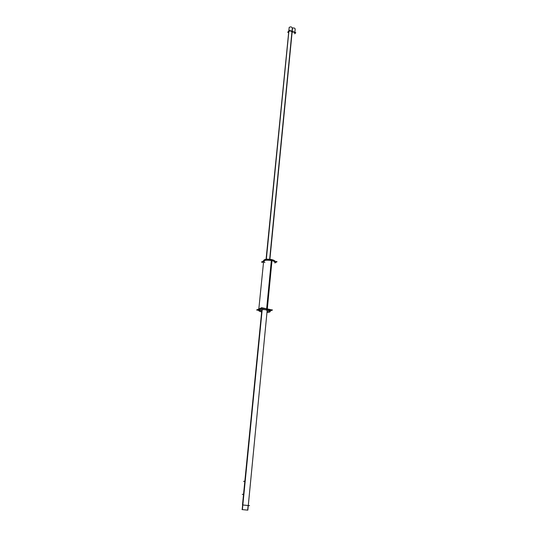 <?xml version="1.0" encoding="UTF-8"?>
<svg xmlns="http://www.w3.org/2000/svg" width="537" height="537" viewBox="0 0 537 537"><rect width="100%" height="100%" fill="white"/><g stroke="black" fill="none" stroke-linecap="round" stroke-linejoin="round"><path stroke-width="0.81" d="M274.951 261.499L274.863 262.439C274.83 261.7 273.763 261.069 271.668 260.532C267.238 259.76 264.56 260.029 263.627 261.338L258.827 308.976M270.272 310.54C270.218 309.93 269.124 309.386 266.976 308.903C262.445 308.184 259.713 308.352 258.787 309.413M259.089 309.943L261.741 310.977C255.39 309.607 260.579 307.493 266.976 308.903C271.252 310.158 271.279 311.024 267.07 311.5L269.869 310.997M267.332 310.265L267.09 309.936L267.238 310.413M261.788 309.883L262.022 309.44L261.727 309.715M243.771 494.429L242.724 504.975L248.282 505.525L242.482 504.961L243.53 494.423M245.067 481.374L243.771 494.423L245.067 481.374M269.896 259.257L292.517 28.085C293.967 27.749 294.853 28.065 295.175 29.038L294.779 33.133C294.457 32.16 293.571 31.844 292.115 32.186L291.913 32.079C291.329 30.918 290.316 30.69 288.866 31.394L266.339 259.203M263.506 262.546L261.485 262.069L266.446 259.21L277.058 261.734L274.81 262.976M258.686 310.399L263.721 260.398C264.754 259.042 267.54 258.794 272.078 259.666L267.204 309.963C262.553 309.164 259.713 309.305 258.686 310.399C258.72 310.97 259.707 311.487 261.64 311.957M274.91 261.224C274.561 260.532 273.407 259.962 271.44 259.512L266.547 309.829C268.896 310.312 270.104 310.876 270.178 311.527C270.03 312.078 268.963 312.393 266.976 312.48M258.686 310.413L256.612 309.977L261.62 307.714L272.501 310.003L270.225 310.983M261.808 310.265L262.029 309.748M261.881 309.815C264.278 309.393 266.084 309.648 267.298 310.581L267.137 310.782M242.482 504.968L249.557 505.646L248.282 505.532L267.178 310.352L247.832 510.15L242.174 509.593L243.65 494.691M248.128 505.518L247.678 510.137L248.128 505.518M262.197 309.695L242.382 509.62L242.026 509.579L242.382 509.62L262.197 309.695M244.932 481.347L243.57 481.32L244.818 481.461M244.852 481.071L243.503 494.678L244.852 481.071M261.996 309.762L245 481.092M243.637 494.409L242.274 494.329L243.523 494.463M294.712 33.811L295.773 32.65L289.443 30.314L287.711 32.254L288.617 32.582M269.668 259.23L292.323 27.984C291.584 26.736 290.537 26.555 289.168 27.447L266.077 259.237M266.983 308.842L271.668 260.532C264.942 259.733 262.674 260.425 264.862 262.593M271.762 259.586L266.882 309.896L271.762 259.586M242.268 509.606L245.067 481.36M292.115 32.186L269.889 259.257L291.906 32.126C291.363 30.924 290.349 30.69 288.866 31.394L266.177 259.223M292.034 32.126L291.766 34.824M244.825 481.347L261.855 309.836M291.913 32.079L292.316 27.984"/></g></svg>
